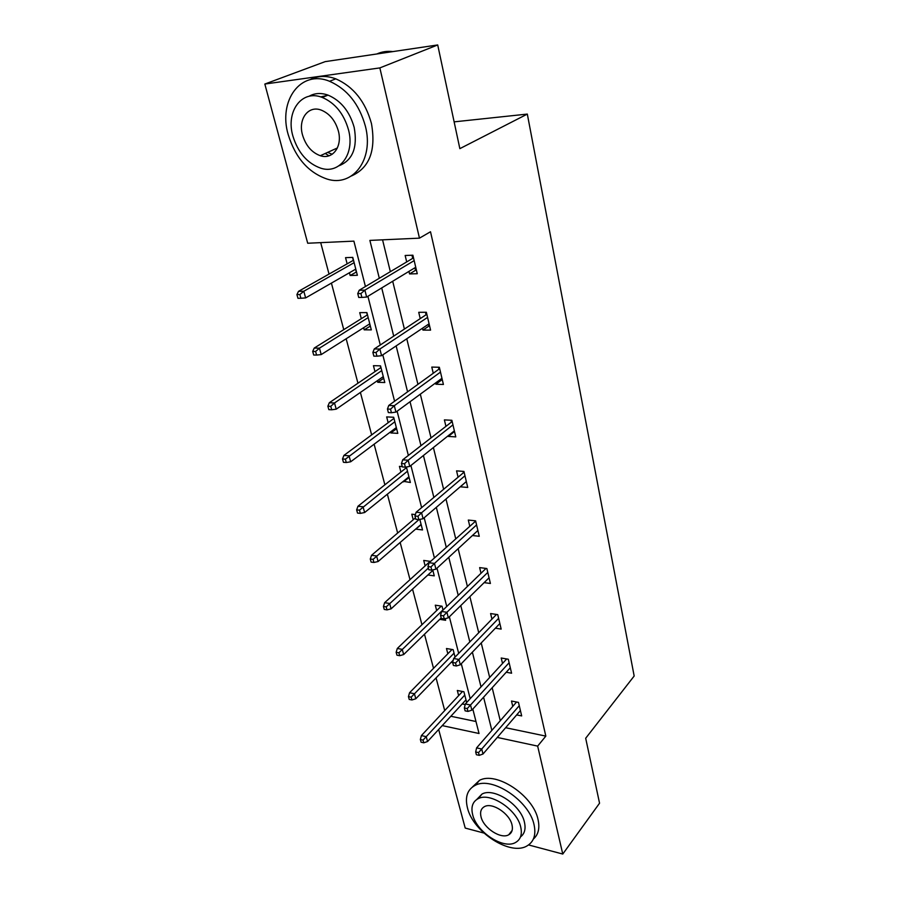 <?xml version="1.0" encoding="UTF-8"?>
<svg xmlns="http://www.w3.org/2000/svg" width="899" height="899" viewBox="0 0 899 899"><rect width="100%" height="100%" fill="white"/><g stroke="black" fill="none" stroke-linecap="round" stroke-linejoin="round"><path stroke-width="1.35" d="M329.012 155.797L325.213 153.493M483.898 833.047L465.21 828.069L438.667 729.494M320.696 242.64L329.023 274.083M331.416 283.106L343.755 329.641M346.171 338.766L357.948 383.221M360.398 392.436L371.658 434.902M374.119 444.207L384.884 484.819M387.368 494.192L397.661 533.028M400.156 542.468L410.011 579.63M412.529 589.115L421.957 624.715M424.485 634.233L433.52 668.328M436.06 677.891L444.713 710.57M365.432 286.534L353.891 241.134L307.705 243.236L264.834 84.045L379.85 67.908L419.462 238.156L369.882 240.404L379.311 278.263M379.85 67.908L437.712 44.95L325.157 61.638L264.834 84.045M437.712 44.95L459.85 148.65L527.32 114.083L634.166 676.026L585.687 738.259L599.554 803.2L562.774 854.05L528.556 844.936M527.32 114.083L454.13 121.859M428.317 324.325L428.756 326.18L422.957 330.09L430.576 330.124L426.362 312.268L418.72 312.313L420.226 318.628M422.957 330.09L422.508 328.225M453.635 431.408L453.793 432.071L448.331 436.431L455.782 436.88L451.871 420.283L444.387 419.9L445.837 425.946M448.331 436.431L448.174 435.757M472.424 535.523L479.257 536.287L475.605 520.824L468.3 520.06L469.683 525.859M495.394 628.176L501.17 629.098L497.754 614.635L490.607 613.556L491.944 619.13M516.655 714.919L521.678 715.919L518.476 702.389L511.486 701.029L512.767 706.389M382.558 239.831L390.346 271.678M392.694 281.252L404.404 329.079M406.775 338.777L417.934 384.345M420.327 394.178L430.969 437.622M433.397 447.545L443.544 489M445.994 499.024L455.681 538.591M458.153 548.682L467.401 586.474M469.885 596.633L478.729 632.739M481.223 642.942L489.674 677.464M492.18 687.724L500.26 720.728M505.643 727.718L545.828 736.112L430.509 231.751L419.462 238.156M506.216 672.25L511.587 673.216L508.283 659.237L501.215 658.012L502.53 663.473M484.134 582.631L490.404 583.473L486.865 568.528L479.639 567.606L480.999 573.292M465.626 482.145L460.367 486.82L467.727 487.449L463.94 471.436L456.557 470.862L457.973 476.773M441.207 378.839L441.499 380.075L435.88 384.221L443.409 384.469L439.341 367.264L431.79 367.084L433.262 373.265M435.88 384.221L435.577 382.974M414.945 267.756L415.54 270.284L409.551 273.925L417.26 273.723L412.888 255.204L405.157 255.485L406.696 261.935M409.551 273.925L408.955 271.397M545.828 736.112L537.658 746.114L562.774 854.05M320.651 96.912L327.09 95.496M442.241 725.605L479.032 733.505L472.818 709.075M470.177 698.68L461.299 663.732M458.67 653.382L449.365 616.793M446.747 606.488L437.004 568.168M434.408 557.919L424.193 517.757M421.609 507.598L410.91 465.48M408.348 455.4L397.122 411.225M394.582 401.235L382.794 354.869M380.288 344.991L367.905 296.288M497.271 737.427L537.658 746.114M381.704 287.916L393.706 336.125M396.144 345.913L407.573 391.84M410.045 401.729L420.934 445.511M423.429 455.501L433.812 497.248M436.33 507.328L446.241 547.165M448.77 557.324L458.232 595.352M460.782 605.578L469.817 641.897M472.38 652.168L481.021 686.881M483.583 697.197L491.854 730.393M450.849 716.267L475.987 721.515M347.138 263.845L345.542 257.653L352.779 257.384L357.364 275.296L350.149 275.487L349.441 272.745M361.308 318.696L359.735 312.638L366.904 312.594L371.321 329.877L364.185 329.843L363.634 327.708M374.973 371.613L373.433 365.679L380.535 365.848L384.794 382.524L377.726 382.289L377.322 380.727M388.166 422.699L386.66 416.9L393.683 417.26L397.808 433.363L390.807 432.936L390.537 431.902M406.404 466.986L410.371 482.471L403.303 481.325M400.909 472.054L399.437 466.367L402.246 466.592M419.822 519.397L422.519 529.949L415.641 529.095M413.225 519.757L411.787 514.194L415.405 514.565M425.137 565.898L423.732 560.437L430.565 561.414M432.745 569.921L434.262 575.854L427.879 574.989M436.667 610.533L435.285 605.184L442.027 606.207L443.027 610.095M445.219 618.658L445.634 620.288L439.746 619.355M447.837 653.764L446.477 648.516L453.152 649.674L455.051 657.102M452.68 662.597L451.174 662.327M458.647 695.624L457.321 690.477L463.918 691.769L466.671 702.501M465.188 704.558L462.198 703.951M421.159 524.645L415.664 529.185M409.101 477.504L403.449 481.875M396.628 428.744L390.807 432.936M383.716 378.299L377.726 382.289M370.354 326.067L364.185 329.843M356.498 271.947L350.149 275.487M516.577 702.018L476.605 747.878L481.729 749.024L519.262 705.693M478.526 752.587L475.672 751.946L476.38 754.722L479.234 755.362L478.526 752.587L481.729 749.024L482.999 754.014L520.409 710.558M476.605 747.878L475.672 751.946M479.234 755.362L482.999 754.014M420.35 739.506L421.103 742.203L423.789 742.81L423.036 740.113L420.35 739.506L421.395 735.584L426.227 736.663L427.564 741.529L465.985 699.838M423.036 740.113L464.772 695.084M421.395 735.584L462.502 691.488M427.564 741.529L423.789 742.81M467.424 807.74C472.874 832.036 510.699 856.489 527.286 845.745C533.927 841.655 536.186 834.654 534.062 824.743C529.286 800.706 492.056 776.051 475.335 785.276C467.446 789.378 464.817 796.862 467.424 807.74M533.354 839.059C538.377 834.677 539.939 828.17 538.04 819.54C533.343 795.559 496.226 771.061 479.515 780.332L472.458 786.973M476.785 799.447L482.055 794.019C494.079 787.232 520.948 804.953 524.454 822.293C525.926 828.923 524.611 833.789 520.51 836.902M472.66 814.674C476.56 832.193 503.822 849.915 515.768 842.363C520.667 839.43 522.33 834.339 520.735 827.091C517.183 809.718 490.236 791.884 478.212 798.649C472.66 801.593 470.806 806.931 472.66 814.674M512.003 824.844C509.677 813.629 492.281 802.144 484.539 806.594C481.044 808.493 479.875 811.909 481.032 816.843C483.505 828.114 501.035 839.542 508.744 834.766C511.981 832.879 513.059 829.563 512.003 824.844M288.208 134.614C295.4 157.842 308.413 172.675 327.236 179.115C352.723 187.284 374.141 159.674 365.399 126.208C359.218 104.104 347.261 89.136 329.551 81.281C300.704 69.279 278.061 100.834 288.208 134.614M351.52 175.934C369.523 167.866 376.164 150.391 371.444 123.511C365.342 101.52 353.453 86.63 335.81 78.842C326.382 75.392 317.785 75.685 310.009 79.696M308.964 96.317C314.639 93.046 320.988 92.642 328.034 95.114C340.901 100.621 349.621 111.397 354.184 127.422C357.757 147.458 352.711 160.236 339.035 165.753M292.86 135.94C297.996 152.616 307.301 163.371 320.797 168.192C339.519 174.473 355.038 154.167 348.531 129.928C343.924 113.825 335.158 102.992 322.247 97.44C301.772 89.17 285.624 111.532 292.86 135.94M338.372 131.018C335.338 120.578 329.63 113.6 321.235 110.105C308.256 105.026 297.917 119.185 302.502 134.895C305.75 145.582 311.683 152.527 320.314 155.718C332.574 159.966 342.643 146.672 338.372 131.018M327.663 152.38L332.181 154.28M392.919 51.591C387.177 50.906 381.828 51.704 376.872 53.962M506.676 658.956L465.334 703.962L470.525 705.007L509.115 662.72M467.244 708.569L464.356 707.985L465.098 710.839L467.974 711.435L467.244 708.569L470.525 705.007L471.84 710.154L510.295 667.755M465.334 703.962L464.356 707.985M467.974 711.435L471.84 710.154M496.495 614.444L453.68 658.518L458.928 659.45L498.63 618.321M455.568 663.013L452.647 662.484L453.411 665.451L456.332 665.979L455.568 663.013L458.928 659.45L460.277 664.788L499.855 623.524M453.68 658.518L452.647 662.484M456.332 665.979L460.277 664.788M408.449 696.624L409.225 699.411L411.944 699.973L411.169 697.174L408.449 696.624L409.551 692.747L414.428 693.736L415.81 698.759L453.242 660.181M411.169 697.174L454.04 653.157M409.551 692.747L452.04 649.483M415.81 698.759L411.944 699.973M396.156 652.292L396.953 655.18L399.695 655.686L398.898 652.786L396.156 652.292L397.302 648.471L402.235 649.359L403.662 654.551L441.195 617.939M398.898 652.786L442.971 609.882M397.302 648.471L441.285 606.095M403.662 654.551L399.695 655.686M486.022 568.415L441.611 611.466L446.915 612.286L487.786 572.416M443.477 615.837L440.532 615.377L441.319 618.445L444.263 618.917L443.477 615.837L446.915 612.286L448.32 617.815L489.056 577.799M441.611 611.466L440.532 615.377M444.263 618.917L448.32 617.815M383.435 606.454L384.266 609.432L387.031 609.87L386.21 606.881L383.435 606.454L384.637 602.69L389.615 603.454L391.099 608.837L432.868 570.404M386.21 606.881L428.362 568.067M384.637 602.69L430.228 561.268M391.099 608.837L387.031 609.87M475.661 521.083L429.104 562.74L434.475 563.426L476.571 524.926M430.958 566.966L427.98 566.572L428.789 569.752L431.778 570.157L430.958 566.966L434.475 563.426L435.925 569.157L477.886 530.489M429.104 562.74L427.98 566.572M431.778 570.157L435.925 569.157M370.276 559.009L371.13 562.1L373.928 562.471L373.074 559.38L370.276 559.009L371.534 555.312L376.569 555.953L378.097 561.527L421.092 524.387M373.074 559.38L419.013 519.566M371.534 555.312L415.439 517.869M378.097 561.527L373.928 562.471M465.66 482.257L466.514 482.336M463.086 471.368L463.288 472.267M464.12 472.166L416.147 512.228L421.575 512.778L464.974 475.773M417.979 516.307L414.956 515.992L415.81 519.285L418.822 519.611L417.979 516.307L421.575 512.778L423.081 518.723L466.334 481.538M416.147 512.228L414.956 515.992M418.822 519.611L423.081 518.723M463.199 471.379L463.468 472.121M406.382 467.705L406.202 467.031M356.645 509.879L357.532 513.082L360.364 513.385L359.476 510.171L356.645 509.879L357.959 506.249L363.05 506.766L364.634 512.531L408.921 476.796M359.476 510.171L407.483 471.2M406.573 467.626L406.281 467.019M357.959 506.249L406.483 467.615M364.634 512.531L360.364 513.385M453.793 432.071L454.658 432.127M450.995 420.238L451.32 421.631M452.163 421.53L402.707 459.827L408.191 460.232L452.95 424.867M404.505 463.738L401.46 463.513L402.336 466.929L405.382 467.177L404.505 463.738L408.191 460.232L409.764 466.401L454.355 430.835M402.707 459.827L401.46 463.513M405.382 467.177L409.764 466.401M451.051 420.238L451.5 421.496M396.403 428.733L396.133 427.699M393.796 418.541L393.459 417.248L393.998 418.462M342.519 458.973L343.44 462.3L346.295 462.524L345.373 459.198L342.519 458.973L343.901 455.422L349.037 455.804L350.677 461.783L396.324 427.564M345.373 459.198L394.841 421.777M343.901 455.422L393.897 418.462M350.677 461.783L346.295 462.524M441.499 380.075L442.375 380.108M438.465 367.242L439.364 367.32M439.768 369.051L438.476 367.298L438.914 369.174M439.105 369.039L388.761 405.449L394.301 405.696L440.488 372.107M390.526 409.18L387.447 409.034L388.357 412.585L391.436 412.742L390.526 409.18L394.301 405.696L395.931 412.09L441.948 378.288M388.761 405.449L387.447 409.034M391.436 412.742L395.931 412.09M383.491 378.288L383.098 376.737M380.771 367.657L380.311 365.848M380.974 367.59L380.547 365.915M327.877 406.202L328.832 409.641L331.72 409.787L330.765 406.337L327.877 406.202L329.326 402.73L334.518 402.966L336.215 409.169L383.277 376.602M330.765 406.337L334.518 402.966L381.749 370.602M329.326 402.73L380.884 367.59M336.215 409.169L331.72 409.787M428.756 326.18L429.643 326.191M425.474 312.279L426.519 312.931M426.924 314.65L425.62 312.931L426.059 314.774M426.25 314.65L374.265 348.958L379.884 349.037L427.576 317.392M375.996 352.498L372.883 352.442L373.827 356.139L376.951 356.195L375.996 352.498L379.884 349.037L381.569 355.689L429.081 323.809M374.265 348.958L372.883 352.442M376.951 356.195L381.569 355.689M370.13 326.067L369.579 323.943M367.286 314.965L366.68 312.594M367.489 314.897L367.062 313.234M312.695 351.442L313.684 355.015L316.594 355.071L315.605 351.487L312.695 351.442L314.212 348.07L319.448 348.149L321.213 354.577L369.77 323.82M315.605 351.487L319.448 348.149L368.185 317.605M314.212 348.07L367.399 314.897M321.213 354.577L316.594 355.071M415.54 270.284L416.439 270.251M411.978 255.237L412.293 256.53L413.192 256.496M413.596 258.204L412.293 256.53L412.72 258.35M412.911 258.227L359.207 290.242L364.882 290.141L414.169 260.62M360.904 293.568L357.746 293.625L358.735 297.457L361.881 297.412L360.904 293.568L364.882 290.141L366.646 297.063L415.743 267.273M359.207 290.242L357.746 293.625M361.881 297.412L366.646 297.063M356.274 271.947L355.577 269.228M353.307 260.362L352.554 257.395M353.521 260.294L353.093 258.642M296.917 294.591L297.951 298.299L300.884 298.266L299.861 294.546L296.917 294.591L298.513 291.332L303.806 291.242L305.638 297.917L355.779 269.104M299.861 294.546L303.806 291.242L354.127 262.665M298.513 291.332L353.419 260.294M305.638 297.917L300.884 298.266M512.127 830.44L508.744 834.766M482.055 794.019L478.212 798.649M475.335 785.276L479.515 780.332M337.395 147.953L320.314 155.718M328.034 95.114L322.247 97.44M329.551 81.281L335.81 78.842"/></g></svg>
